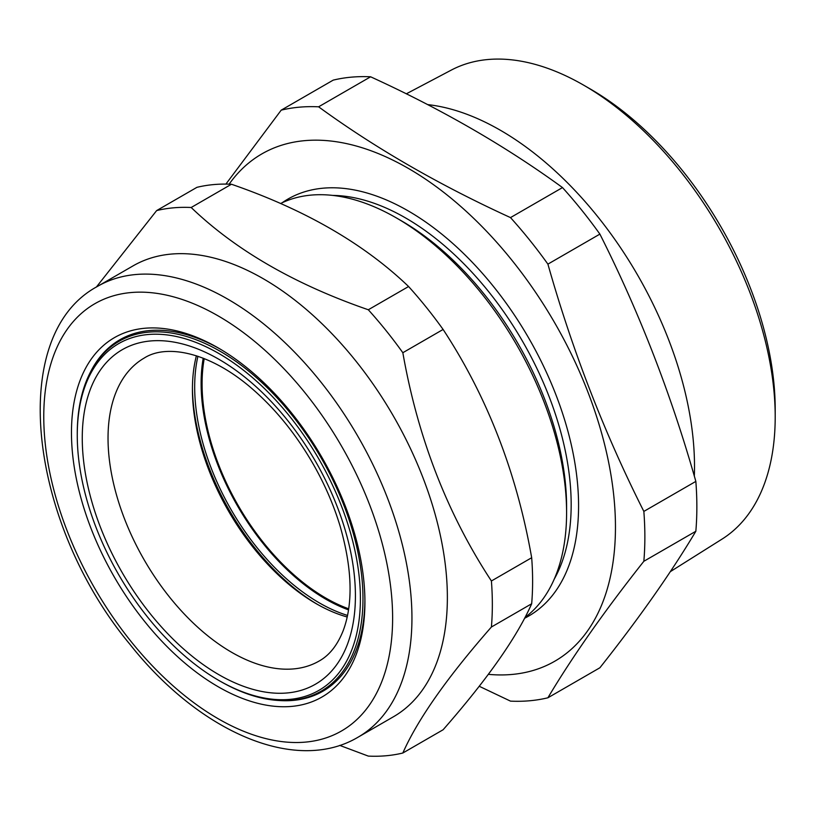 <?xml version="1.0" encoding="UTF-8"?>
<svg xmlns="http://www.w3.org/2000/svg" width="816" height="816" viewBox="0 0 816 816"><rect width="100%" height="100%" fill="white"/><g stroke="black" fill="none" stroke-linecap="round" stroke-linejoin="round"><path stroke-width="1.22" d="M488.366 674.342A292.903 169.116 -120 0 0 615.458 527.136A292.903 169.116 -120 0 0 462.121 207.652A292.903 169.116 -120 0 0 229.153 184.151M225.899 184.09L281.204 110.15A325.706 188.047 -120 0 1 318.607 106.814C374.86 147.859 438.824 184.783 510.5 217.597A325.706 188.047 -120 0 1 547.903 264.129C572.455 350.839 604.442 433.276 643.844 511.418A325.706 188.047 -120 0 1 644.864 536.938A325.706 188.047 -120 0 1 643.844 561.286C604.442 611.072 572.455 656.574 547.903 697.782A325.706 188.047 -120 0 1 510.5 701.128L479.227 686.266M524.566 618.283A240.751 138.995 -120 0 0 578.575 505.838A240.751 138.995 -120 0 0 469.547 259.468A240.751 138.995 -120 0 0 282.122 202.776M396.352 217.903L401.584 220.922A233.356 134.732 -120 0 1 566.59 506.726L566.59 512.764A240.751 138.995 -120 0 0 396.352 217.903A240.751 138.995 -120 0 0 280.571 203.521M524.974 617.508A240.751 138.995 -120 0 0 566.59 512.764M643.844 561.286L695.844 531.267A325.706 188.047 -120 0 0 696.854 506.92A325.706 188.047 -120 0 0 695.844 481.399L643.844 511.418M695.844 531.267C671.293 572.475 639.305 617.977 599.893 667.763L547.903 697.782M694.324 476.116A274.502 158.488 -120 0 0 694.508 466.466A274.502 158.488 -120 0 0 427.615 104.601M670.313 571.659L722.048 539.101A270.841 156.376 -120 0 0 775.2 416.894A270.841 156.376 -120 0 0 583.685 85.18A270.841 156.376 -120 0 0 451.268 70.105L406.307 93.83M583.685 85.18L590.335 89.015A261.436 150.94 60 0 1 775.2 409.214L775.2 416.894M318.607 106.814L370.607 76.796A325.706 188.047 -120 0 0 333.203 80.131L281.204 110.15M370.607 76.796C441.701 109.262 505.665 146.197 562.499 187.578A325.706 188.047 -120 0 1 599.893 234.11C639.305 312.253 671.293 394.679 695.844 481.399M510.5 217.597L562.499 187.578M547.903 264.129L599.893 234.11M348.677 608.797A174.92 100.99 60 0 1 204.224 358.601M197.911 356.276A176.287 101.786 -120 0 0 214.047 475.208A176.287 101.786 -120 0 0 347.534 615.427M203.215 358.193A176.287 101.786 -120 0 0 220.483 471.485A176.287 101.786 -120 0 0 348.514 609.878M77.265 435.234L77.265 433.745A202.031 116.637 60 0 1 85.527 383.224A202.031 116.637 60 0 1 119.116 341.261A202.031 116.637 60 0 1 296.443 420.832A202.031 116.637 60 0 1 354.715 649.21A202.031 116.637 60 0 1 321.137 691.183A202.031 116.637 60 0 1 220.126 681.176L218.831 680.432A200.206 115.586 -120 0 0 352.216 648.751A200.206 115.586 -120 0 0 266.281 390.344A200.206 115.586 -120 0 0 85.456 385.172A200.206 115.586 -120 0 0 77.265 435.234A200.206 115.586 -120 0 0 218.831 680.432M347.208 616.988A174.92 100.99 60 0 1 316.108 603.626A174.92 100.99 60 0 1 192.423 389.385A174.92 100.99 60 0 1 196.391 355.776M192.433 387.549A179.479 103.622 -120 0 0 317.71 604.534M358.02 737.215L393.455 716.754A260.335 150.307 -120 0 0 355.327 360.356A260.335 150.307 -120 0 0 133.12 265.843L97.685 286.294A260.335 150.307 60 0 1 319.903 380.807A260.335 150.307 60 0 1 358.02 737.215C295.229 774.496 198.737 731.381 129.989 644.395C29.315 523.495 6.038 335.141 97.685 286.294M339.711 745.385L368.312 756.095A300.655 173.584 -120 0 0 402.839 753.015C417.639 719.498 447.158 677.494 491.405 627.014A300.655 173.584 -120 0 0 491.405 580.982C447.301 513.825 417.782 437.733 402.839 352.716A300.655 173.584 -120 0 0 386.039 330.572A300.655 173.584 -120 0 0 368.312 309.764C294.862 284.376 235.814 250.288 191.179 207.499A300.655 173.584 -120 0 0 156.652 210.579L96.339 287.089M291.557 412.967A207.499 119.799 60 0 1 364.915 602.045A207.499 119.799 60 0 1 144.83 621.7A207.499 119.799 60 0 1 76.469 391.66A207.499 119.799 60 0 1 218.198 347.912A207.499 119.799 60 0 1 291.557 412.967M279.674 700.546A202.939 117.167 -120 0 0 322.881 691.223A202.939 117.167 -120 0 0 364.905 600.168M329.725 686.705A202.939 117.167 60 0 1 326.992 687.796M191.179 207.499L231.448 184.243A300.655 173.584 -120 0 0 196.931 187.333L156.652 210.579M231.448 184.243C304.909 209.641 363.956 243.729 408.581 286.518A300.655 173.584 -120 0 1 426.319 307.326A300.655 173.584 -120 0 1 443.108 329.46C487.203 396.617 516.732 472.709 531.675 557.726A300.655 173.584 -120 0 1 531.675 603.758C516.905 637.225 487.387 679.228 443.108 729.759L402.839 753.015M491.405 627.014L531.675 603.758M491.405 580.982L531.675 557.726M402.839 352.716L443.108 329.46M368.312 309.764L408.581 286.518M219.81 348.86A202.939 117.167 -120 0 0 119.942 339.721A202.939 117.167 -120 0 0 90.27 372.484M124.97 337.875A202.939 117.167 60 0 1 127.276 336.059M554.217 579.166A234.11 135.17 -120 0 0 571.169 504.696A234.11 135.17 -120 0 0 332.663 195.412M90.158 389.824A193.147 111.517 60 0 1 264.608 394.801A193.147 111.517 60 0 1 347.514 644.11A193.147 111.517 60 0 1 173.063 639.122A193.147 111.517 60 0 1 90.158 389.824M144.259 358.03A174.92 100.99 -120 0 0 115.189 394.373A174.92 100.99 -120 0 0 165.648 592.11A174.92 100.99 -120 0 0 319.178 661.011C329.521 655.258 337.579 645.007 343.332 630.278C353.277 603.259 352.206 568.538 340.109 526.126C333.795 505.257 324.952 484.806 313.589 464.753C296.524 434.979 276.389 409.948 253.184 389.66C210.916 352.4 166.923 343.475 144.259 358.03M305.408 393.261A246.667 142.412 -120 0 0 67.136 329.419A246.667 142.412 -120 0 0 130.978 641.407A246.667 142.412 -120 0 0 369.25 705.248A246.667 142.412 -120 0 0 305.408 393.261M130.009 334.968L119.116 341.261M332.03 684.889L321.137 691.183"/></g></svg>
